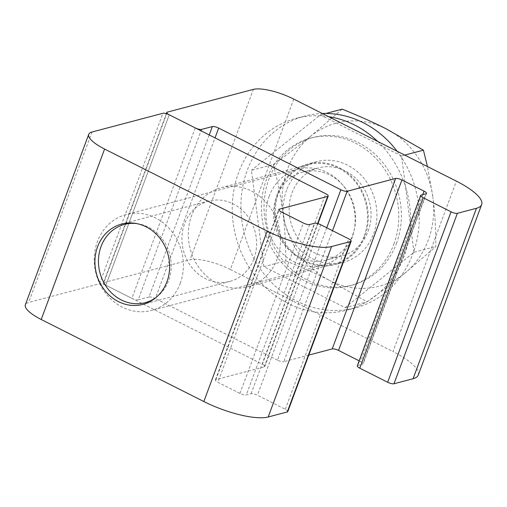 <?xml version="1.0" encoding="UTF-8"?>
<svg xmlns="http://www.w3.org/2000/svg" width="507" height="507" viewBox="0 0 507 507"><rect width="100%" height="100%" fill="white"/><g stroke="black" fill="none" stroke-linecap="round" stroke-linejoin="round"><path stroke-width="0.38" stroke-dasharray="2.54 1.9" d="M167.278 112.129L103.891 282.57A4.962 1.394 20.4 0 0 103.384 282.931A4.962 1.394 20.4 0 0 105.862 285.232A4.962 1.394 20.4 0 0 99.556 283.717L28.607 302.457A31.745 8.911 20.4 0 0 25.35 304.758M195.246 127.91L131.864 298.35L105.862 285.232L169.249 114.791L105.862 285.232L262.347 364.184L325.735 193.744M209.239 134.97L148.976 297.013A4.962 1.394 -159.6 0 1 155.288 298.528L215.025 137.885M148.976 297.013L138.17 299.865L201.038 130.825M308.795 355.103L283.8 361.7L332.522 230.691M131.864 298.35A4.962 1.394 20.4 0 0 138.17 299.865M326.736 227.77L277.494 360.185A4.962 1.394 20.4 0 0 283.8 361.7M277.494 360.185L155.288 298.528M277.228 258.843A51.283 45.731 75.2 0 1 247.517 286.829A51.283 45.731 75.2 0 1 190.201 248.918A51.283 45.731 75.2 0 1 221.325 187.66A51.283 45.731 75.2 0 1 268.514 205.126A51.283 45.731 75.2 0 1 277.228 258.843M422.718 194.669L360.648 361.58A4.962 1.394 -159.6 0 1 363.126 363.88A4.962 1.394 -159.6 0 1 362.613 364.241L426 193.801M360.648 361.58L359.165 360.832M421.184 195.075L357.796 365.515A4.962 1.394 20.4 0 0 357.289 365.877M357.796 365.515L362.613 364.241M418.262 375.053A50.586 14.196 20.4 0 0 392.976 351.579L456.363 181.138M293.756 99.093L230.368 269.534A31.745 8.911 20.4 0 0 189.986 259.831L253.373 89.39M103.891 282.57L189.986 259.831M364.229 235.863A51.283 45.731 -104.8 0 0 355.521 182.146A51.283 45.731 -104.8 0 0 308.326 164.68A51.283 45.731 -104.8 0 0 278.622 192.666A51.283 45.731 -104.8 0 0 287.33 246.377A51.283 45.731 -104.8 0 0 334.519 263.849A51.283 45.731 -104.8 0 0 364.229 235.863M230.368 269.534L392.976 351.579M277.956 192.33A52.075 46.441 75.2 0 1 308.129 163.913A52.075 46.441 75.2 0 1 366.327 202.407A52.075 46.441 75.2 0 1 334.721 264.616A52.075 46.441 75.2 0 1 286.804 246.877A52.075 46.441 75.2 0 1 277.956 192.33M286.632 190.043A52.075 46.441 -104.8 0 0 295.48 244.583A52.075 46.441 -104.8 0 0 343.404 262.322A52.075 46.441 -104.8 0 0 375.003 200.113A52.075 46.441 -104.8 0 0 316.805 161.619A52.075 46.441 -104.8 0 0 286.632 190.043M377.677 141.434A99.195 88.459 75.2 0 1 408.896 239.006A99.195 88.459 75.2 0 1 346.756 310.17A99.195 88.459 75.2 0 1 255.477 276.385A99.195 88.459 75.2 0 1 238.626 172.488A99.195 88.459 75.2 0 1 296.094 118.359A99.195 88.459 75.2 0 1 328.561 116.654M397.127 151.244A99.195 88.459 75.2 0 1 355.432 307.876A99.195 88.459 75.2 0 1 264.16 274.091A99.195 88.459 75.2 0 1 247.308 170.2A99.195 88.459 75.2 0 1 304.77 116.065A99.195 88.459 75.2 0 1 322.287 113.492M287.786 411.589A4.962 1.394 20.4 0 0 285.308 409.288L257.404 395.213A4.962 1.394 20.4 0 0 251.092 393.698L246.275 394.966A4.962 1.394 -159.6 0 1 239.969 393.451L217.864 382.297A4.962 1.394 -159.6 0 1 215.38 379.997A4.962 1.394 -159.6 0 1 215.893 379.635L264.318 366.846A4.962 1.394 20.4 0 0 264.825 366.485A4.962 1.394 20.4 0 0 262.347 364.184M253.95 258.735A41.542 37.049 -104.8 0 0 246.896 215.228A41.542 37.049 -104.8 0 0 208.669 201.076A41.542 37.049 -104.8 0 0 183.458 250.705A41.542 37.049 -104.8 0 0 229.886 281.41A41.542 37.049 -104.8 0 0 253.95 258.735M136.573 223.568A40.471 36.092 75.2 0 1 168.616 280.586A40.471 36.092 75.2 0 1 156.086 297.451M180.226 283.375A49.597 44.229 -104.8 0 0 171.797 231.433A49.597 44.229 -104.8 0 0 126.161 214.537A49.597 44.229 -104.8 0 0 97.426 241.605A49.597 44.229 -104.8 0 0 105.855 293.547A49.597 44.229 -104.8 0 0 151.492 310.442A49.597 44.229 -104.8 0 0 180.226 283.375M269.179 196.241A49.597 44.229 -104.8 0 0 277.602 248.189A49.597 44.229 -104.8 0 0 323.244 265.085A49.597 44.229 -104.8 0 0 351.972 238.017A49.597 44.229 -104.8 0 0 354.013 231.002A49.597 44.229 -104.8 0 0 341.503 183.616A49.597 44.229 -104.8 0 0 297.913 169.173A49.597 44.229 -104.8 0 0 269.179 196.241M342.155 109.157L311.032 135.958A84.314 75.188 75.2 0 1 386.087 128.784A84.314 75.188 75.2 0 1 432.927 197.464L427.445 166.543M404.719 273.311L435.843 246.51C435.843 228.689 434.867 212.338 432.927 197.464A84.314 75.188 75.2 0 1 404.719 273.311A84.314 75.188 75.2 0 1 329.664 280.485L367.005 301.855C381.537 291.373 394.11 281.854 404.719 273.311M273.317 164.502C277.76 181.157 280.929 196.925 282.824 211.812A84.314 75.188 75.2 0 1 311.032 135.958C300.423 144.501 287.849 154.02 273.317 164.502L251.44 170.282L263.868 266.631L345.128 307.635L367.005 301.855M285.739 260.858C302.495 267.607 317.141 274.148 329.664 280.485A84.314 75.188 75.2 0 1 282.824 211.812C284.763 226.686 285.739 243.037 285.739 260.858L263.868 266.631M345.128 307.635L413.972 252.283L435.843 246.51M413.972 252.283L401.55 155.934L404.744 155.091M401.55 155.934L320.285 114.931L251.44 170.282M396.461 243.449A76.38 68.115 -104.8 0 0 383.482 163.45A76.38 68.115 -104.8 0 0 313.206 137.435A76.38 68.115 -104.8 0 0 268.957 179.117A76.38 68.115 -104.8 0 0 281.93 259.115A76.38 68.115 -104.8 0 0 352.213 285.13A76.38 68.115 -104.8 0 0 396.461 243.449M320.285 114.931L325.912 113.448M393.857 244.14A76.38 68.115 -104.8 0 0 380.884 164.141A76.38 68.115 -104.8 0 0 310.601 138.126A76.38 68.115 -104.8 0 0 266.352 179.808A76.38 68.115 -104.8 0 0 279.325 259.806A76.38 68.115 -104.8 0 0 349.608 285.821A76.38 68.115 -104.8 0 0 393.857 244.14M368.139 231.16A45.573 40.636 -104.8 0 0 360.401 183.433A45.573 40.636 -104.8 0 0 318.466 167.912A45.573 40.636 -104.8 0 0 292.064 192.78A45.573 40.636 -104.8 0 0 299.808 240.508A45.573 40.636 -104.8 0 0 341.737 256.029A45.573 40.636 -104.8 0 0 368.139 231.16M352.606 235.267A45.573 40.636 -104.8 0 0 354.482 228.822A45.573 40.636 -104.8 0 0 342.979 185.283A45.573 40.636 -104.8 0 0 302.933 172.012A45.573 40.636 -104.8 0 0 276.53 196.881A45.573 40.636 -104.8 0 0 284.275 244.615A45.573 40.636 -104.8 0 0 326.204 260.135A45.573 40.636 -104.8 0 0 352.606 235.267M99.556 283.717L162.943 113.276M281.246 211.856L217.864 382.297M215.893 379.635L278.92 210.158M317.61 223.555L264.318 366.846M309.663 224.525L246.275 394.966M239.969 393.451L303.357 223.01M320.792 224.772L257.404 395.213M251.092 393.698L314.479 223.257M285.308 409.288L348.696 238.848M91.995 132.01L28.607 302.457M166.34 113.657L103.384 282.931M426.507 193.44L363.126 363.88M247.517 286.829L334.519 263.849M221.325 187.66L308.326 164.68M316.805 161.619L308.129 163.913M343.404 262.322L334.721 264.616M304.77 116.065L296.094 118.359M355.432 307.876L346.756 310.17M215.38 379.997L278.768 209.556M264.825 366.485L317.946 223.657M208.669 201.076L121.667 224.056M229.886 281.41L142.879 304.384M297.913 169.173L126.161 214.537M323.244 265.085L151.492 310.442M313.206 137.435L310.601 138.126M352.213 285.13L349.608 285.821M318.466 167.912L302.933 172.012M341.737 256.029L326.204 260.135M342.979 185.283L341.503 183.616M354.482 228.822L354.013 231.002"/><path stroke-width="0.76" d="M317.946 223.657L328.213 196.044A4.962 1.394 -159.6 0 0 325.735 193.744L169.249 114.791A4.962 1.394 -159.6 0 1 166.771 112.491A4.962 1.394 -159.6 0 1 167.278 112.129L253.373 89.39A31.745 8.911 -159.6 0 1 293.756 99.093L456.363 181.138A50.586 14.196 -159.6 0 1 481.65 204.613A50.586 14.196 -159.6 0 1 476.46 208.288L457.365 213.327A4.962 1.394 -159.6 0 1 451.059 211.812L423.155 197.736A4.962 1.394 -159.6 0 1 420.677 195.436A4.962 1.394 -159.6 0 1 421.184 195.075L426 193.801A4.962 1.394 20.4 0 0 426.507 193.44A4.962 1.394 20.4 0 0 424.029 191.139L401.924 179.985A4.962 1.394 20.4 0 0 395.618 178.47L347.187 191.259A4.962 1.394 -159.6 0 1 340.881 189.745L218.669 128.087A4.962 1.394 20.4 0 0 212.363 126.573L201.558 129.424A4.962 1.394 -159.6 0 1 195.246 127.91L169.249 114.791A4.962 1.394 -159.6 0 0 162.943 113.276L91.995 132.01A31.745 8.911 -159.6 0 0 88.738 134.317A31.745 8.911 -159.6 0 0 104.6 149.045L267.214 231.091L203.827 401.531A50.586 14.196 20.4 0 0 268.184 416.995L287.279 411.95A4.962 1.394 20.4 0 0 287.786 411.589L351.174 241.148A4.962 1.394 -159.6 0 1 350.66 241.509L287.279 411.95M395.618 178.47L332.231 348.911A4.962 1.394 -159.6 0 1 338.537 350.426L401.924 179.985M332.231 348.911L308.795 355.103M359.165 360.832L338.537 350.426M420.677 195.436L357.289 365.877A4.962 1.394 20.4 0 0 359.767 368.177L423.155 197.736M451.059 211.812L387.671 382.253A4.962 1.394 20.4 0 0 393.983 383.767L457.365 213.327M476.46 208.288L413.072 378.729L393.983 383.767M413.072 378.729A50.586 14.196 20.4 0 0 418.262 375.053L481.65 204.613M387.671 382.253L359.767 368.177M328.561 116.654A99.195 88.459 75.2 0 1 377.677 141.434M322.287 113.492A99.195 88.459 75.2 0 1 397.127 151.244M88.738 134.317L25.35 304.758A31.745 8.911 20.4 0 0 41.213 319.492L203.827 401.531M278.92 210.158L279.281 209.195A4.962 1.394 20.4 0 0 278.768 209.556A4.962 1.394 20.4 0 0 281.246 211.856L303.357 223.01A4.962 1.394 20.4 0 0 309.663 224.525L314.479 223.257A4.962 1.394 -159.6 0 1 320.792 224.772L348.696 238.848A4.962 1.394 -159.6 0 1 351.174 241.148M279.281 209.195L327.706 196.405L317.61 223.555M328.213 196.044A4.962 1.394 -159.6 0 1 327.706 196.405M268.184 416.995L331.572 246.554L350.66 241.509M331.572 246.554A50.586 14.196 -159.6 0 1 267.214 231.091M166.949 281.715A41.542 37.049 75.2 0 1 142.879 304.384A41.542 37.049 75.2 0 1 104.657 290.238A41.542 37.049 75.2 0 1 97.598 246.725A41.542 37.049 75.2 0 1 121.667 224.056A41.542 37.049 75.2 0 1 159.889 238.208A41.542 37.049 75.2 0 1 166.949 281.715M156.086 297.451A40.471 36.092 75.2 0 1 99.942 272.76A40.471 36.092 75.2 0 1 136.573 223.568M427.445 166.543L423.421 150.154L386.087 128.784C373.558 122.447 358.912 115.907 342.155 109.157L325.912 113.448M404.744 155.091L423.421 150.154M215.025 137.885L218.669 128.087M212.363 126.573L209.239 134.97M201.038 130.825L201.558 129.424M332.522 230.691L347.187 191.259M340.881 189.745L326.736 227.77M424.029 191.139L422.718 194.669M41.213 319.492L104.6 149.045M166.771 112.491L166.34 113.657"/></g></svg>
